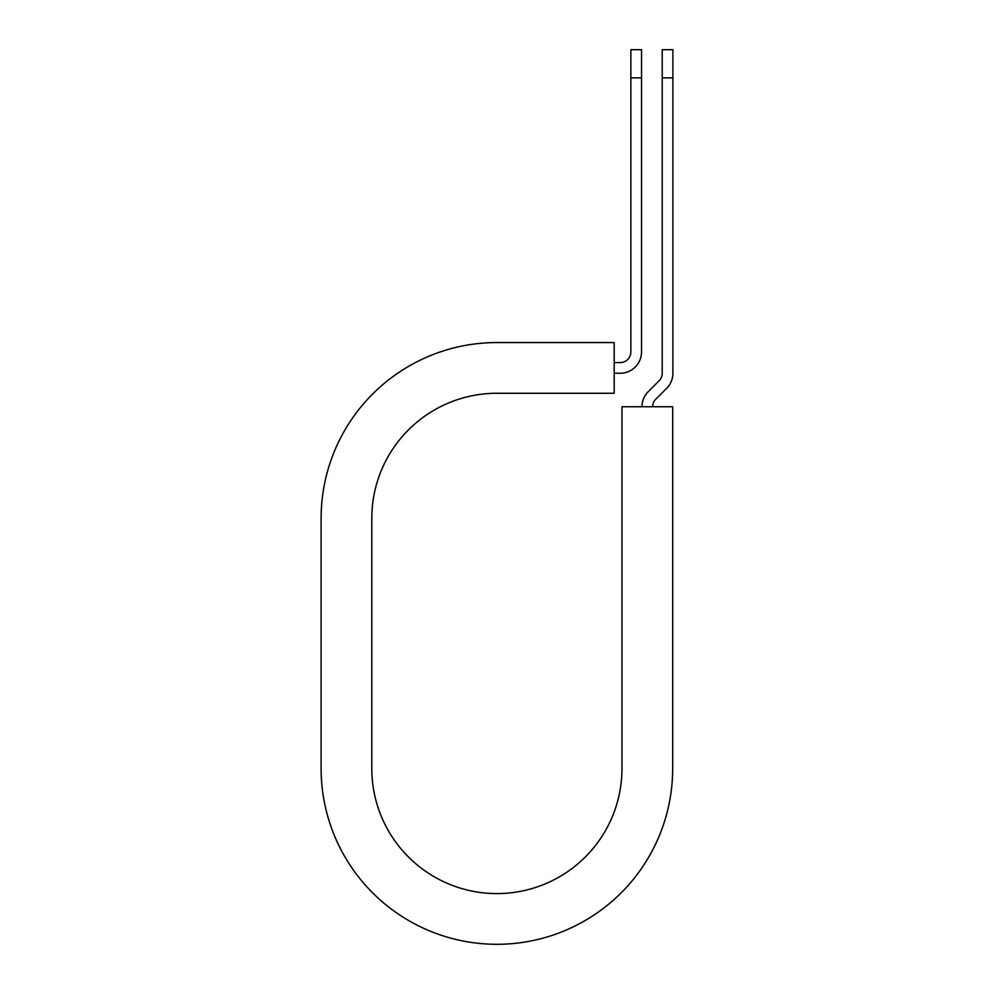 <?xml version="1.0" encoding="UTF-8"?>
<svg xmlns="http://www.w3.org/2000/svg" width="994" height="994" viewBox="0 0 994 994"><rect width="100%" height="100%" fill="white"/><g stroke="black" fill="none" stroke-linecap="round" stroke-linejoin="round"><path stroke-width="1.49" d="M630.867 77.867L630.867 49.7L641.54 49.7L641.54 77.867L630.867 77.867L630.867 351.901A10.673 10.673 0 0 1 620.194 362.574L614.18 362.574M641.54 77.867L641.54 351.901A21.346 21.346 0 0 1 620.194 373.247L614.18 373.247M652.66 406.745A10.673 10.673 0 0 1 655.791 399.19L666.639 388.343A21.346 21.346 0 0 0 672.888 373.247L672.888 49.7L662.215 49.7L662.215 373.247A10.673 10.673 0 0 1 659.097 380.801L648.237 391.648A21.346 21.346 0 0 0 641.987 406.745M672.888 77.867L662.215 77.867M496.888 342.557L614.18 342.557L614.18 393.264L496.888 393.264A125.082 125.082 0 0 0 371.806 518.346L371.806 768.511A125.082 125.082 0 0 0 496.888 893.594A125.082 125.082 0 0 0 621.971 768.511L621.971 406.745L672.677 406.745L672.677 768.511A175.789 175.789 0 0 1 496.888 944.3A175.789 175.789 0 0 1 321.112 768.511L321.112 518.346A175.789 175.789 0 0 1 496.888 342.557M321.112 768.511L321.112 518.346"/></g></svg>
